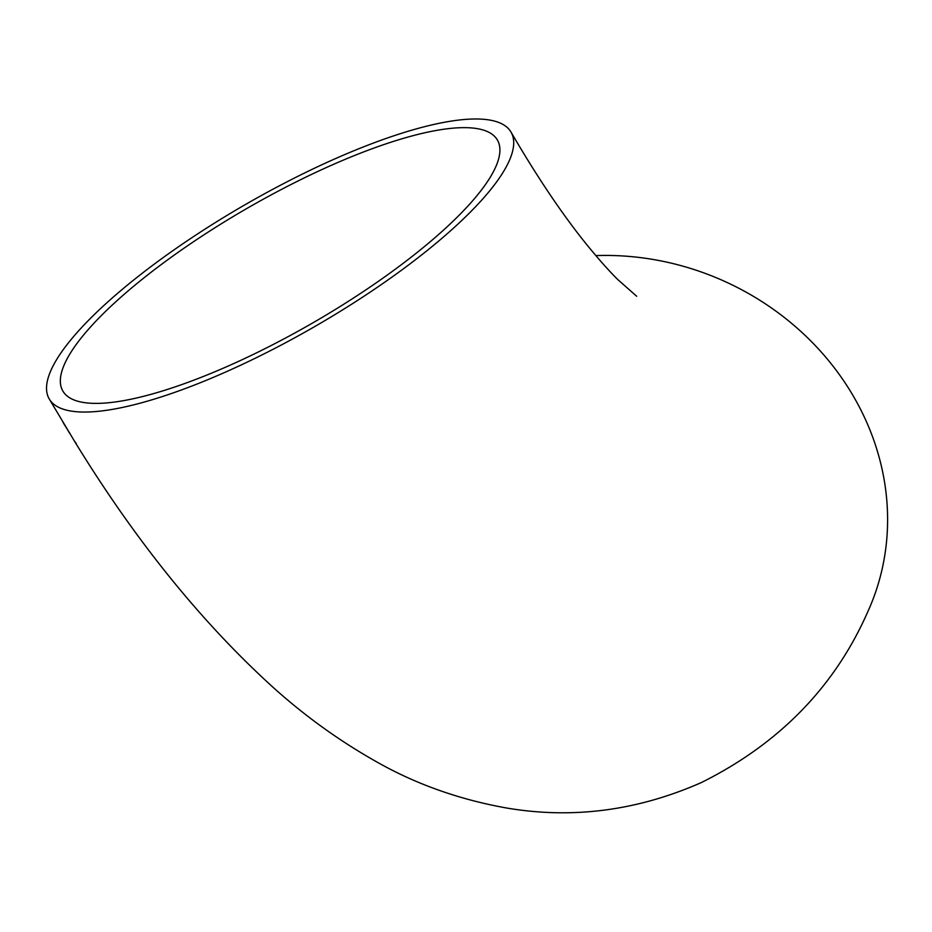 <?xml version="1.0" encoding="UTF-8"?>
<svg xmlns="http://www.w3.org/2000/svg" width="932" height="932" viewBox="0 0 932 932"><rect width="100%" height="100%" fill="white"/><g stroke="black" fill="none" stroke-linecap="round" stroke-linejoin="round"><path stroke-width="1.4" d="M595.851 255.601A266.668 241.539 24.3 0 1 867.983 611.322C835.025 686.511 779.513 743.585 701.435 782.531C637.406 810.782 572.318 819.251 506.181 807.939C458.113 799.295 414.134 783.486 374.256 760.5C337.862 739.775 303.937 715.205 272.47 686.779C200.986 621.726 135.187 540.187 75.084 442.176L49.175 398.849A266.668 70.168 150 0 1 51.213 369.783A266.668 70.168 150 0 1 285.949 182.369A266.668 70.168 150 0 1 511.062 132.181A266.668 70.168 150 0 1 315.202 326.293A266.668 70.168 150 0 1 49.175 398.849M74.094 440.545L75.084 442.176M68.467 431.365L69.725 433.345M62.98 422.161L63.621 423.186M64.739 363.62A250.918 66.032 150 0 1 285.6 187.285A250.918 66.032 150 0 1 497.42 140.056A250.918 66.032 150 0 1 236.297 362.397A250.918 66.032 150 0 1 62.817 390.974A250.918 66.032 150 0 1 64.739 363.62M74.921 441.57L75.48 442.793M75.632 442.7L76.296 443.62M70.785 434.953L69.83 433.275M63.562 423.291L69.259 432.46L63.539 423.233M64.704 424.957L63.691 423.14M636.673 296.248L617.893 279.67C610.111 271.969 601.175 262.055 591.086 249.904C565.549 219.171 538.882 179.934 511.062 132.181M69.842 433.298L69.306 432.425"/></g></svg>
